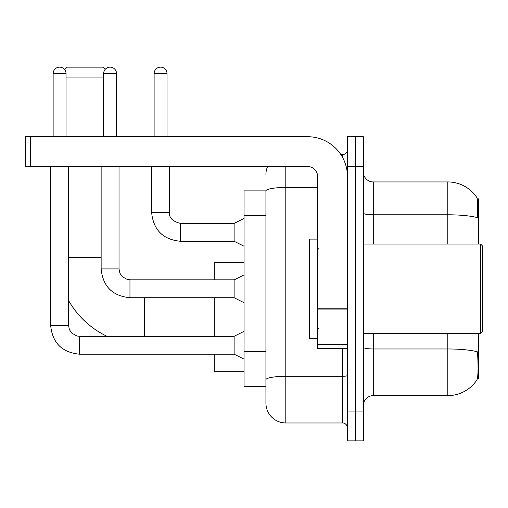 <?xml version="1.0" encoding="UTF-8"?>
<svg xmlns="http://www.w3.org/2000/svg" width="508" height="508" viewBox="0 0 508 508"><rect width="100%" height="100%" fill="white"/><g stroke="black" fill="none" stroke-linecap="round" stroke-linejoin="round"><path stroke-width="0.76" d="M478.625 244.062L478.625 198.838L477.215 198.838M477.336 378.733L478.625 378.733L478.625 333.515M265.925 190.887L244.062 190.887L244.062 386.69L265.925 386.69L265.925 403.085L265.925 190.887M363.328 405.575A9.938 9.938 0 0 1 373.272 395.63L447.815 395.63A34.785 34.785 0 0 0 476.898 379.933L476.701 380.225L476.898 379.933C478.091 377.133 478.365 369.113 477.717 355.873L477.463 351.853A34.785 6.039 180 0 0 447.815 348.971L447.815 333.515M355.378 411.035L355.378 440.855L363.328 440.855L363.328 411.035L355.378 411.035L355.378 440.855L347.428 440.855L347.428 411.035L355.378 411.035L355.378 166.535L355.378 411.035M347.428 411.035L347.428 136.716L355.378 136.716L355.378 166.535L355.378 136.716L363.328 136.716L363.328 411.035M447.815 244.062L447.815 214.795A34.785 6.039 180 0 1 477.387 217.653C477.863 206.204 477.672 199.498 476.822 197.529L476.822 197.529A34.785 34.785 0 0 0 447.815 181.94A34.785 34.785 0 0 1 476.701 197.345A34.785 34.785 0 0 0 447.815 181.94L373.272 181.94A9.938 9.938 0 0 1 363.328 172.002A9.938 9.938 0 0 0 373.272 181.94L373.272 244.062M285.807 166.535L285.807 422.967L342.455 422.967L342.455 348.425M340.874 154.61L342.455 154.61A4.972 4.972 0 0 0 347.428 149.638M265.925 392.157L265.925 383.21M347.428 427.933A4.972 4.972 0 0 0 342.455 422.967M265.925 174.485A19.876 19.876 0 0 1 267.589 166.535M285.807 422.967A19.876 19.876 0 0 1 265.925 403.085M106.959 336.296A87.465 87.465 0 0 1 68.536 300.431M64.675 69.615L67.145 67.145L102.927 67.145L105.181 69.399M103.619 77.083L66.053 77.083M214.243 297.732L214.243 336.296M214.243 354.184L214.243 371.678L244.062 371.678M244.062 262.35L214.243 262.35L214.243 279.844M53.13 136.716L53.13 73.603A6.458 6.458 0 0 1 59.588 67.145A6.458 6.458 0 0 1 66.053 73.603L66.053 136.716M244.062 359.156L234.124 354.184L234.124 336.296L244.062 331.324M50.648 166.535L50.648 325.361L68.536 325.361L68.536 166.535M103.619 136.716L103.619 73.603A6.458 6.458 0 0 1 110.084 67.145A6.458 6.458 0 0 1 116.542 73.603L116.542 136.716M244.062 302.704L234.124 297.732L234.124 279.844L244.062 274.872M101.136 166.535L101.136 268.91L119.024 268.91L119.024 166.535M347.428 348.425L317.608 348.425L317.608 308.229L347.428 308.229M347.428 176.473A39.757 39.757 0 0 0 307.67 136.716L30.372 136.716L30.372 166.535L307.67 166.535A9.938 9.938 0 0 1 317.608 176.473L317.608 308.229M30.372 166.535L25.4 166.535L25.4 136.716L30.372 136.716M480.612 244.062L482.6 246.05L482.6 331.527L480.612 333.515L480.612 244.062L363.328 244.062M317.608 239.09L309.658 239.09L309.658 338.48L317.608 338.48M154.114 136.716L154.114 73.603A6.458 6.458 0 0 1 160.572 67.145A6.458 6.458 0 0 1 167.03 73.603L167.03 136.716M244.062 246.247L234.124 241.281L234.124 223.387L244.062 218.421M151.625 166.535L151.625 212.452L169.52 212.452L169.52 166.535M265.925 215.525L244.062 215.525M265.925 351.695L244.062 351.695M447.815 395.63L447.815 348.971L373.272 348.971L373.272 395.63M476.822 197.529A34.785 34.785 0 0 0 447.815 181.94L447.815 214.795L373.272 214.795A9.938 1.727 0 0 1 363.328 213.068M363.328 166.535L347.428 166.535M373.272 333.515L373.272 348.971A9.938 1.727 0 0 1 363.328 347.243M347.428 375.444A4.972 0.864 0 0 1 342.455 376.307L285.807 376.307A19.876 3.454 180 0 0 265.925 379.755M265.925 190.913A19.876 3.454 180 0 1 285.807 187.465L317.608 187.465M342.455 157.226L342.455 154.61M68.536 257.378L101.136 257.378M144.672 336.296L144.672 297.732M234.124 354.184L79.47 354.184C61.982 352.457 52.375 342.849 50.648 325.361C52.375 342.849 61.982 352.457 79.47 354.184C61.982 352.457 52.375 342.849 50.648 325.361C52.375 342.849 61.982 352.457 79.47 354.184C61.982 352.457 52.375 342.849 50.648 325.361C52.375 342.849 61.982 352.457 79.47 354.184C61.982 352.457 52.375 342.849 50.648 325.361C52.375 342.849 61.982 352.457 79.47 354.184C61.982 352.457 52.375 342.849 50.648 325.361C52.375 342.849 61.982 352.457 79.47 354.184C61.982 352.457 52.375 342.849 50.648 325.361C52.375 342.849 61.982 352.457 79.47 354.184C61.982 352.457 52.375 342.849 50.648 325.361C52.375 342.849 61.982 352.457 79.47 354.184L79.47 336.315M53.13 73.603L66.053 73.603M234.124 297.732L129.959 297.732C112.471 296.005 102.864 286.398 101.136 268.91C102.864 286.398 112.471 296.005 129.959 297.732C112.471 296.005 102.864 286.398 101.136 268.91C102.864 286.398 112.471 296.005 129.959 297.732C112.471 296.005 102.864 286.398 101.136 268.91C102.864 286.398 112.471 296.005 129.959 297.732C112.471 296.005 102.864 286.398 101.136 268.91C102.864 286.398 112.471 296.005 129.959 297.732C112.471 296.005 102.864 286.398 101.136 268.91C102.864 286.398 112.471 296.005 129.959 297.732C112.471 296.005 102.864 286.398 101.136 268.91C102.864 286.398 112.471 296.005 129.959 297.732C112.471 296.005 102.864 286.398 101.136 268.91C102.864 286.398 112.471 296.005 129.959 297.732L129.959 279.844L234.124 279.844M103.619 73.603L116.542 73.603M347.428 309.093L317.608 309.093M317.608 344.316L347.428 344.316M234.124 241.281L180.448 241.281C162.966 239.547 153.352 229.94 151.625 212.452C153.352 229.94 162.966 239.547 180.448 241.281C162.966 239.547 153.352 229.94 151.625 212.452C153.352 229.94 162.966 239.547 180.448 241.281C162.966 239.547 153.352 229.94 151.625 212.452C153.352 229.94 162.966 239.547 180.448 241.281C162.966 239.547 153.352 229.94 151.625 212.452C153.352 229.94 162.966 239.547 180.448 241.281C162.966 239.547 153.352 229.94 151.625 212.452C153.352 229.94 162.966 239.547 180.448 241.281C162.966 239.547 153.352 229.94 151.625 212.452C153.352 229.94 162.966 239.547 180.448 241.281C162.966 239.547 153.352 229.94 151.625 212.452C153.352 229.94 162.966 239.547 180.448 241.281C162.966 239.547 153.352 229.94 151.625 212.452C153.352 229.94 162.966 239.547 180.448 241.281L180.448 223.406C172.561 221.399 168.916 217.754 169.52 212.452C168.916 217.754 172.561 221.399 180.448 223.387C172.561 221.399 168.916 217.754 169.52 212.452C168.916 217.754 172.561 221.399 180.448 223.387C172.561 221.399 168.916 217.754 169.52 212.452C168.916 217.754 172.561 221.399 180.448 223.387C172.561 221.399 168.916 217.754 169.52 212.452C168.916 217.754 172.561 221.399 180.448 223.387C172.561 221.399 168.916 217.754 169.52 212.452C168.916 217.754 172.561 221.399 180.448 223.387C172.561 221.399 168.916 217.754 169.52 212.452C168.916 217.754 172.561 221.399 180.448 223.387C172.561 221.399 168.916 217.754 169.52 212.452C168.916 217.754 172.561 221.399 180.448 223.387C172.561 221.399 168.916 217.754 169.52 212.452C168.916 217.754 172.561 221.399 180.448 223.387L234.124 223.387M154.114 73.603L167.03 73.603M68.536 325.361L69.406 329.629L71.736 333.096L76.911 335.991L79.47 336.296L234.124 336.296M50.648 325.361C52.375 342.849 61.982 352.457 79.47 354.184M119.024 268.91L119.894 273.177L122.231 276.638L127.4 279.54L129.959 279.844M363.328 333.515L480.612 333.515M318.605 249.028L317.608 248.037M318.605 328.543L317.608 329.54M151.625 212.452C153.352 229.94 162.966 239.547 180.448 241.281M169.52 212.452C168.916 217.754 172.561 221.399 180.448 223.387"/></g></svg>
